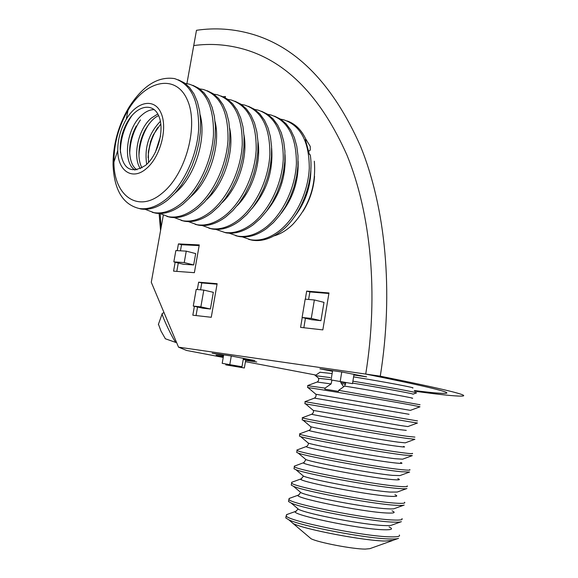 <?xml version="1.0" encoding="UTF-8"?>
<svg xmlns="http://www.w3.org/2000/svg" width="578" height="578" viewBox="0 0 578 578"><rect width="100%" height="100%" fill="white"/><g stroke="black" fill="none" stroke-linecap="round" stroke-linejoin="round"><path stroke-width="0.87" d="M414.78 391.227C439.461 394.579 454.973 396.205 461.302 396.096C472.363 395.973 445.356 389.326 380.273 376.17C393.871 291.442 385.475 207.459 360.491 146.183C333.231 84.814 297.273 47.519 252.615 34.297C234.018 28.849 215.305 27.52 196.477 30.302L193.738 45.554C210.594 43.292 227.327 44.52 243.93 49.224C286.702 61.499 321.079 96.858 347.046 155.301C370.83 213.629 378.735 293.552 365.73 374.074L178.537 347.161L151.284 282.266L163.299 215.262M380.273 376.17L365.73 374.074C428.84 386.79 455.146 393.221 444.641 393.365C440.183 393.474 430.068 392.534 414.281 390.533C430.068 392.534 440.183 393.474 444.641 393.365C455.146 393.221 428.84 386.79 365.73 374.074C378.735 293.552 370.83 213.629 347.046 155.301C321.079 96.858 286.702 61.499 243.93 49.224C227.327 44.52 210.594 43.292 193.738 45.554L186.904 83.673M175.163 262.217L173.573 271.14L194.374 272.686L199.273 244.92L178.421 243.902L177.222 250.642M225.232 97.798L225.456 96.526L223.029 96.728M194.389 306.326L192.828 315.198L211.266 317.286L217.133 283.704L198.637 282.18L197.344 289.513M302.236 317.503L300.574 327.372L322.827 329.886L328.983 292.952L306.672 291.11L305.321 299.166M223.231 357.428L186.549 350.449L178.537 347.161M245.44 361.655L315.985 375.079M245.657 360.39L256.762 362.023L243.237 359.429M223.433 356.258L216.121 355.188L223.375 356.568M243.338 358.866L254.891 360.549L230.579 355.867L212.104 353.194L223.578 355.391M353.909 374.992L366.611 376.842L342.111 372.03L319.894 368.807L332.502 371.278M328.889 293.501L309.866 291.919L308.601 299.455M305.437 318.247L303.84 327.74M320.942 320.689L324.005 302.359L314.36 299.975L305.184 299.151L302.099 317.474L311.773 319.713L320.942 320.689L311.267 318.427L314.36 299.975M217.046 284.203L201.787 282.931L200.58 289.802M197.553 307.026L196.05 315.566M210.414 309.006L213.333 292.331L203.803 290.091L196.202 289.412L193.269 306.08L202.813 308.197L210.414 309.006L200.862 306.875L203.803 290.091M199.15 245.592L181.528 244.718L180.444 250.823M178.284 262.997L176.796 271.378M193.666 264.948L195.675 253.59L186.261 251.148L175.857 250.57L173.841 261.885L183.255 264.24L193.666 264.948L184.23 262.571L186.261 251.148M225.774 364.87L244.357 367.984L225.774 364.87L225.919 364.017M236.214 366.474L236.315 365.888M244.357 367.984L245.744 359.913M222.205 363.331L241.98 366.755L222.205 363.331L223.672 354.87M229.813 364.487L231.279 356.005M241.98 366.755L243.425 358.338M331.071 379.934L352.486 383.648L331.071 379.934L332.61 370.65M340.218 381.328L341.757 371.972M352.486 383.648L354.011 374.363M181.528 244.718L178.421 243.902M201.787 282.931L198.637 282.18M309.866 291.919L306.672 291.11M173.841 261.885L184.23 262.571M193.269 306.08L200.862 306.875M302.099 317.474L311.267 318.427M162.223 313.471L162.129 313.912C162.534 315.935 164.318 320.342 167.476 327.126C171.536 335.594 174.339 340.709 175.893 342.472L176.528 342.378M165.38 338.78L161.002 331.086L158.451 324.236M287.237 120.968C295.452 123.858 301.759 130.18 306.159 139.919L305.372 139.623L309.461 154.536L310.256 154.817C314.569 182.092 300.213 217.906 279.47 232.392C270.136 239.032 261.039 241.626 252.16 240.188L248.656 239.343M280.662 119.176L283.509 119.733C300.647 125.448 309.237 141.61 309.281 168.212C308.19 192.987 294.982 219.496 277.859 231.923C268.524 238.57 259.428 241.178 250.556 239.733L242.341 236.901M274.528 116.164L280.691 119.198L286.161 123.858L290.756 130.028L294.332 137.55L296.774 146.227L297.988 155.8L297.93 165.994L296.593 176.492L294.007 186.983L290.264 197.134L285.474 206.642L279.788 215.211L273.387 222.602L266.48 228.599C257.138 235.325 248.041 237.977 239.184 236.546L235.672 235.701M267.816 114.372L270.793 114.935C287.895 120.629 296.427 136.892 296.406 163.733C295.242 188.739 281.977 215.529 264.832 228.122C255.498 234.856 246.401 237.515 237.551 236.091L229.242 233.194M261.581 111.279L267.722 114.307L273.17 118.974L277.751 125.18L281.305 132.752L283.719 141.494L284.911 151.154L284.824 161.435L283.458 172.042L280.85 182.634L277.079 192.893L272.267 202.502L266.566 211.18L260.151 218.657L253.229 224.734C243.887 231.547 234.798 234.249 225.962 232.84L215.89 229.408M254.725 109.466L257.831 110.044C274.89 115.708 283.365 132.087 283.271 159.167C282.042 184.396 268.705 211.483 251.56 224.242C242.211 231.07 233.122 233.779 224.293 232.37M248.374 106.287L254.501 109.314L259.927 113.996L264.486 120.231L268.019 127.861L270.403 136.668L271.566 146.407L271.45 156.79L270.063 167.497L267.426 178.197L263.633 188.565L258.8 198.283L253.077 207.061L246.654 214.633L239.726 220.789C230.376 227.696 221.295 230.456 212.48 229.061L208.954 228.209M241.38 104.474L244.617 105.052C261.632 110.694 270.042 127.182 269.868 154.507C268.568 179.968 255.173 207.35 238.013 220.29C228.664 227.212 219.589 229.979 210.775 228.585L202.278 225.55M234.906 101.208L241.019 104.228L246.423 108.924L250.953 115.188L254.457 122.868L256.82 131.748L257.954 141.567L257.81 152.043L256.394 162.859L253.728 173.667L249.913 184.151L245.058 193.984L239.321 202.864L232.876 210.529L225.94 216.764C216.591 223.773 207.524 226.583 198.738 225.203L195.198 224.351M227.761 99.38L231.149 99.965C248.106 105.579 256.451 122.175 256.199 149.753C254.826 175.452 241.366 203.138 224.199 216.259C214.85 223.274 205.782 226.092 196.997 224.719L188.406 221.612M221.172 96.02L227.262 99.033L232.645 103.744L237.146 110.044L240.629 117.775L242.962 126.719L244.068 136.632L243.894 147.202L242.442 158.119L239.754 169.051L235.911 179.65L231.034 189.591L225.276 198.572L218.824 206.339L211.88 212.661C202.531 219.763 193.478 222.638 184.722 221.273L181.174 220.42M213.874 94.185L217.407 94.778C234.307 100.362 242.587 117.067 242.247 144.897C240.795 170.842 227.27 198.846 210.103 212.14C200.754 219.257 191.701 222.133 182.944 220.782L174.253 217.595M207.162 90.732L213.231 93.737L218.585 98.462L223.065 104.791L226.511 112.573L228.816 121.59L229.885 131.589L229.683 142.26L228.202 153.293L225.485 164.333L221.612 175.047L216.714 185.105L210.948 194.201L204.482 202.062L197.539 208.47C188.19 215.673 179.151 218.607 170.423 217.27L166.869 216.41M199.706 88.889L203.391 89.489C220.225 95.038 228.433 111.857 228.007 139.941C226.475 166.139 212.892 194.454 195.725 207.943C186.376 215.161 177.338 218.101 168.617 216.757L159.817 213.499M192.864 85.334L198.911 88.333L204.236 93.065L208.687 99.43L212.104 107.262L214.373 116.351L215.413 126.438L215.175 137.21L213.665 148.351L210.919 159.514L207.025 170.351L202.105 180.524L196.318 189.736L189.844 197.698L182.894 204.2C173.544 211.505 164.528 214.496 155.836 213.174L152.274 212.321M185.242 83.492L189.085 84.092C205.855 89.604 213.983 106.533 213.463 134.884C211.851 161.334 198.203 189.981 181.044 203.658C171.695 210.977 162.678 213.976 153.994 212.661L145.085 209.308M178.277 79.822L184.295 82.813L189.591 87.56L194.006 93.954L197.394 101.844L199.627 111.005L200.631 121.178L200.364 132.059L198.818 143.315L196.043 154.593L192.12 165.554L187.178 175.849L181.376 185.17L174.896 193.24L167.945 199.836C158.603 207.242 149.608 210.298 140.953 209.005L139.067 208.477C122.811 204.395 114.133 189.83 113.05 164.781C113.006 144.883 118.143 125.997 128.468 108.115C142.405 85.985 157.743 76.137 174.491 78.579C191.188 84.056 199.229 101.099 198.615 129.725C196.917 156.421 183.204 185.408 166.052 199.28C156.717 206.707 147.715 209.771 139.067 208.477M162.129 193.204C138.171 213.636 113.765 195.848 113.924 162.028C113.88 143.85 118.577 126.589 128.013 110.254C145.389 80.458 175.445 73.406 187.062 99.344C199.193 124.754 186.022 174.253 162.129 193.204M146.364 168.581C132.42 180.943 117.717 170.958 117.76 150.533C117.724 139.558 120.564 129.14 126.264 119.285C136.791 101.316 154.536 97.653 161.081 113.129C167.931 128.273 160.272 157.108 146.364 168.581M145.685 165.243C130.903 174.549 122.399 169.137 120.188 149.001C120.195 139.377 122.688 130.231 127.651 121.568C137.022 105.427 152.881 102.089 158.733 115.86C164.853 129.32 158.069 154.983 145.685 165.243M120.376 152.39C120.455 138.814 124.364 126.466 132.102 115.347M129.71 153.755C130.064 141.451 133.634 130.166 140.418 119.899M138.951 155.785C139.428 144.182 142.809 133.504 149.095 123.75M148.091 157.729C148.676 146.863 151.862 136.827 157.642 127.615M305.704 138.908L310.241 146.407L310.234 150.143L308.898 151.176M314.548 176.29C313.579 188.905 309.75 200.559 303.06 211.245M314.324 161.211C316.253 185.603 309.086 206.657 292.815 224.365C286.804 230.239 280.518 234.09 273.95 235.903M305.827 140.707L306.159 139.919M160.171 213.708L161.06 227.761M159.102 213.484L160.561 230.543M343.686 386.798L340.782 382.622L340.919 381.791M317.084 382.044L331.1 383.922L331.945 380.1M345.673 382.607L344.69 386.097C377.846 391.472 419.296 398.979 411.811 398.213M307.886 385.692L325.024 388.113L324.85 389.153L338.477 391.378L338.65 390.331L420.069 404.759M308.305 387.86L308.038 387.636C313.117 388.069 387.549 400.597 411.709 405.099L420.004 406.789L410.445 410.344M304.924 401.659L417.497 420.914M409.065 421.702L417.468 423.009L407.858 426.571L400.59 425.538L313.305 410.423L305.56 403.885L409.065 421.702M304.873 403.697L305.56 403.885M302.294 417.742L302.496 417.923C304.375 419.043 381.509 432.633 406.739 436.253L414.925 437.105M302.193 419.751L303.096 420.213C310.14 422.251 382.636 434.988 406.406 438.334L414.888 439.287M299.686 433.84L299.787 434.157C301.55 435.928 378.727 449.857 404.073 452.928C410.763 453.766 413.523 453.903 412.345 453.333M299.505 435.834L300.661 436.621C308.652 439.432 380.165 452.227 403.74 455.016L412.273 455.63M297.099 449.944L297.063 450.428C298.725 452.849 375.946 467.125 401.407 469.639C408.126 470.34 410.907 470.326 409.751 469.596M296.81 451.953L296.724 452.458L298.241 453.101C307.164 456.671 377.694 469.488 401.074 471.727L409.614 472.045M294.542 466.063L294.339 466.735C295.893 469.813 373.15 484.436 398.733 486.387C405.481 486.958 408.292 486.792 407.158 485.896M294.108 468.108L294 468.772L295.835 469.654C305.675 473.96 375.209 486.777 398.401 488.482C403.307 488.894 406.146 488.901 406.905 488.518M291.998 482.189L291.608 483.078C293.046 486.813 370.346 501.791 396.053 503.178C402.83 503.611 405.669 503.294 404.564 502.239M291.406 484.299L291.269 485.123L293.458 486.286C304.187 491.307 372.723 504.095 395.713 505.273C400.402 505.577 403.22 505.504 404.159 505.064M289.491 498.323L288.87 499.457C290.199 503.857 367.536 519.189 393.365 520.005C400.171 520.301 403.039 519.839 401.956 518.611M288.689 500.526L288.53 501.509L291.102 502.997C302.706 508.712 370.231 521.435 393.026 522.107C397.491 522.302 400.265 522.158 401.37 521.667M286.999 514.471L286.124 515.872C287.345 520.937 364.725 536.622 390.67 536.868C397.512 537.027 400.402 536.413 399.347 535.018M285.973 516.79L285.785 517.931L288.769 519.788C301.225 526.175 367.724 538.804 390.338 538.978C394.564 539.086 397.296 538.869 398.538 538.342M290.344 521.125L293.27 523.596C304.743 529.506 364.66 540.907 385.244 541.022L392.751 540.416L398.112 538.494M290.279 521.067L293.191 523.589C304.678 529.506 364.704 540.929 385.324 541.037L393.156 540.271M309.201 537.143L311.101 538.754C318.297 542.518 352.855 549.143 365.224 549.093L369.826 548.667L392.455 540.575M345.709 384.247L341.367 383.445M345.745 382.983L340.876 382.08M316.079 376.112L315.559 375.671L330.24 377.607M338.65 390.331L344.69 386.097M353.599 376.885C384.71 381.914 417.894 388.192 412.454 387.975M352.891 381.191C385.41 386.516 419.823 392.91 416.333 392.939L413.039 394.167M319.945 372.254L332.126 373.561M331.1 383.922L325.024 388.113M298.118 161.226C298.739 180.835 293.024 198.297 280.966 213.614M285.026 154.629C286.182 175.95 280.034 194.8 266.566 211.18M271.638 148.062C273.351 171.016 266.79 191.181 251.943 208.55M257.954 141.487C261.357 162.642 252.174 190.827 237.096 205.739M243.967 134.898C248.157 156.97 238.208 187.59 222.003 202.77M229.683 128.28C234.682 151.176 223.946 184.288 206.649 199.656M215.081 121.618C221.164 146.068 208.499 183.212 189.266 197.878M200.176 114.906C206.859 139.19 194.504 177.497 175.141 192.98M135.093 170.113C122.088 162.461 126.517 127.796 141.964 114.964C146.089 111.33 150.208 109.56 154.304 109.654M136.907 169.867C132.275 166.724 129.848 160.294 129.624 150.569C129.833 141.971 132.073 133.771 136.329 125.968M140.396 168.704C132.189 156.804 138.156 129.104 151.234 118.158L157.801 113.982M141.978 167.88C139.746 163.755 138.734 158.488 138.944 152.079C139.334 144.536 141.307 137.297 144.861 130.375C149.492 122.457 154.08 117.536 158.625 115.622M160.388 121.308L160.402 121.301C148.784 133.388 144.225 147.73 146.696 164.34M148.517 162.505L148.329 152.007L150.648 141.328L153.213 134.97L160.814 123.894M155.345 152.397L160.518 136.17M310.906 167.88C311.029 185.675 305.784 201.664 295.17 215.832M314.425 398.119L409.058 414.289M315.841 394.261L410.416 410.358M311.802 414.202L311.73 414.224C309.122 414.303 377.297 426.261 399.925 429.678L406.283 430.372M313.088 410.243L313.305 410.423C313.832 411.847 313.305 413.118 311.73 414.224L302.193 417.778M309.216 430.299L309.042 430.357C305.256 430.82 374.241 443.297 397.267 446.267C404.058 447.155 406.124 447.22 403.48 446.454M310.263 426.268L310.82 426.745C317.12 428.688 377.737 439.403 397.931 442.112L405.257 442.849L414.794 439.323M306.672 446.404L306.383 446.491C301.376 447.358 371.163 460.384 394.608 462.884C401.623 463.664 403.639 463.549 400.648 462.537M307.445 442.365L308.356 443.131C315.444 445.725 375.238 456.476 395.273 458.73L402.628 459.185L412.107 455.695M304.158 462.523L303.739 462.646C297.504 463.917 368.07 477.529 391.935 479.545C399.181 480.202 401.139 479.899 397.794 478.635M304.635 458.52L305.906 459.589C313.767 462.819 372.731 473.584 392.606 475.376L399.962 475.578L409.383 472.125M301.644 478.649L301.131 478.815C293.624 480.491 364.971 494.717 389.261 496.249C396.739 496.762 398.625 496.256 394.919 494.732M301.839 474.74L303.472 476.12C312.091 479.964 370.216 490.722 389.933 492.073L397.252 492.044L406.623 488.62M299.137 494.797L298.537 494.992C289.737 497.087 361.842 511.964 386.581 512.989C394.297 513.358 396.103 512.635 392.007 510.829M289.051 498.489L298.696 494.999L300.466 492.644L301.051 492.723C310.415 497.159 367.702 507.889 387.253 508.799C391.234 509.03 393.654 508.958 394.507 508.561L403.82 505.186M296.615 510.974L295.972 511.183C285.85 513.69 358.707 529.267 383.893 529.766C391.841 529.975 393.575 529.036 389.073 526.934M296.268 507.376L298.653 509.391C308.739 514.406 365.173 525.077 384.565 525.568C388.358 525.72 390.742 525.575 391.725 525.149L400.988 521.811M318.529 378.308L331.107 379.703M352.58 383.106C383.178 388.12 416.174 394.203 412.945 394.196M165.236 338.73L175.893 342.472M158.365 324.475L162.129 313.912M162.165 313.5L164.022 312.604M250.556 239.733L252.16 240.188M237.551 236.091L239.184 236.546M210.775 228.585L212.48 229.061M196.997 224.719L198.738 225.203M182.944 220.782L184.722 221.273M168.617 216.757L170.423 217.27M153.994 212.661L155.836 213.174M113.924 162.165L113.05 164.781M128.078 110.138L128.468 108.115M117.76 150.533L113.924 162.028M126.264 119.285L128.013 110.254M304.909 401.667L314.432 398.112C315.971 396.985 316.426 395.677 315.805 394.174L308.038 387.636M299.505 433.905L309.042 430.357C310.559 429.606 311.152 428.399 310.82 426.745L303.096 420.213M296.854 450.038L306.412 446.491C307.814 445.717 308.457 444.598 308.341 443.131L300.661 436.621M294.224 466.179L303.847 462.624L305.906 459.589L298.241 453.101M291.623 482.327L301.275 478.801L303.472 476.12L295.835 469.654M286.515 514.651L296.095 511.241L297.778 509.218L298.653 509.391L291.102 502.997M315.559 375.671L318.319 377.99C319.092 379.667 318.709 381.003 317.163 382.015L307.648 385.555M307.568 387.585L307.908 385.569M304.866 403.747L305.206 401.724M302.157 419.953L302.496 417.923M299.447 436.188L299.787 434.157M296.724 452.458L297.063 450.428M294 468.772L294.339 466.735M291.269 485.123L291.608 483.078M301.051 492.723L293.458 486.286M288.53 501.509L288.87 499.457M285.785 517.931L286.124 515.872M293.27 523.596L288.769 519.788M311.101 538.754L293.191 523.589M320.096 372.145L315.162 375.671"/></g></svg>
